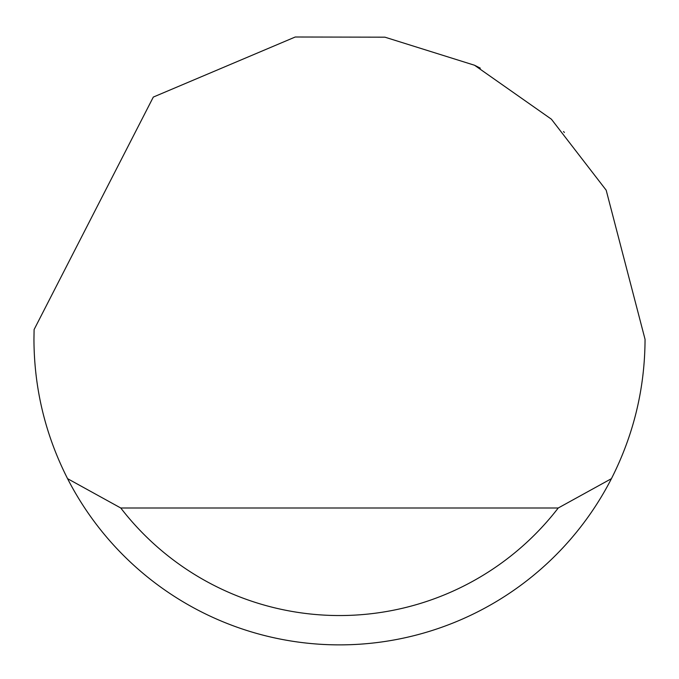 <?xml version="1.0" encoding="UTF-8"?>
<svg xmlns="http://www.w3.org/2000/svg" width="679" height="679" viewBox="0 0 679 679"><rect width="100%" height="100%" fill="white"/><g stroke="black" fill="none" stroke-linecap="round" stroke-linejoin="round"><path stroke-width="1.02" d="M153.31 97.072L295.238 37.006L384.917 37.175L474.536 65.243L551.399 119.198L606.186 190.196L645.05 339.33C644.872 388.439 633.66 434.883 611.431 478.661A305.55 305.55 0 0 1 67.569 478.661C45.34 434.883 34.128 388.439 33.95 339.33L34.103 329.553L153.31 97.072M474.536 65.243L480.308 68.163M564.385 132.464L563.536 131.556M67.569 478.661L120.76 507.994L558.24 507.994L611.431 478.661M120.76 507.994A276.217 276.217 0 0 0 558.24 507.994"/></g></svg>
